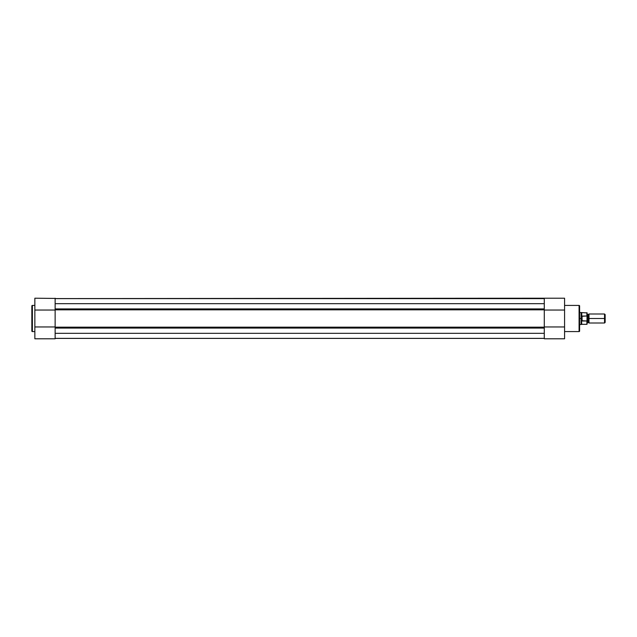 <?xml version="1.0" encoding="UTF-8"?>
<svg xmlns="http://www.w3.org/2000/svg" width="637" height="637" viewBox="0 0 637 637"><rect width="100%" height="100%" fill="white"/><g stroke="black" fill="none" stroke-linecap="round" stroke-linejoin="round"><path stroke-width="0.96" d="M31.85 305.951A0.526 0.526 0 0 1 32.376 305.426L34.852 305.426L32.376 305.426L32.376 331.574L32.376 305.426A0.526 0.526 0 0 0 31.85 305.951L31.85 331.049A0.526 0.526 0 0 0 32.376 331.574L34.852 331.574L32.376 331.574A0.526 0.526 0 0 1 31.85 331.049L31.85 306.015M55.14 298.427L34.852 298.212L34.852 326.956L55.14 326.956L34.852 326.956L34.852 338.788L55.14 338.788L55.14 326.956L55.14 338.788L34.852 338.788L34.852 298.427M55.14 298.212L55.14 310.044L55.14 298.212M34.852 310.044L55.14 310.044L34.852 310.044M544.285 338.414L55.14 338.414L544.285 338.414M544.285 338.382L55.14 338.382L544.285 338.382M544.285 333.334L55.14 333.334L544.285 333.334M55.14 303.666L544.285 303.666L55.14 303.666M544.285 298.618L55.14 298.618L544.285 298.618M544.285 338.573L544.285 298.602L55.14 298.586L544.285 298.212L564.573 298.212L564.573 338.573M55.14 325.141L55.14 311.859M544.285 325.141L544.285 311.859M544.285 328.079L55.14 328.079L544.285 328.079M55.14 327.163L544.285 327.163L55.14 327.163M544.285 309.837L55.14 309.837L544.285 309.837M55.14 310.044L55.14 326.956M55.14 308.921L544.285 308.921L55.14 308.921M579.606 331.049A0.526 0.526 0 0 1 579.081 331.574L564.573 331.574L579.081 331.574L579.081 305.426L579.081 331.574A0.526 0.526 0 0 0 579.606 331.049L579.606 305.951A0.526 0.526 0 0 0 579.081 305.426L564.573 305.426L579.081 305.426A0.526 0.526 0 0 1 579.606 305.951L579.606 330.985M564.573 338.788L564.573 326.956L544.285 326.956L544.285 338.788L564.573 338.788M544.285 326.956L564.573 326.956L564.573 298.212L544.285 298.212L544.285 310.044L564.573 310.044L544.285 310.044M587.115 313.993L588.055 314.63L588.994 313.993L588.994 318.5L604.537 318.5L604.537 313.993L588.994 313.993L588.994 318.5L588.055 318.5L588.055 314.63L588.055 318.5L588.994 318.5L588.994 323.007L588.055 322.37L588.055 318.5L588.055 322.37L587.115 323.007M605.15 314.598L604.537 313.993L604.537 318.5L605.15 318.5L605.15 314.598L605.15 318.5L604.537 318.5L604.537 323.007L604.537 318.5L588.994 318.5L588.994 323.007L604.537 323.007L605.15 322.402L605.15 318.5L605.15 322.402M587.115 318.5L588.055 318.5L587.115 318.5M581.27 319.647L581.103 318.5L579.606 318.5L581.103 318.5L581.103 312.488L581.27 319.647L581.86 320.921L581.86 316.079L581.151 317.927M579.606 324.512L581.103 324.512L581.103 318.5L581.103 324.512L581.764 324.321L581.477 320.188L581.764 324.321L586.892 324.321L586.892 321L587.115 324.098L587.115 312.902L587.115 316.581L586.892 316L581.86 316.079L581.86 320.921L582.083 316L582.083 321L586.972 320.968L587.019 316.095M587.115 320.228L587.115 321.008M587.115 315.992L587.115 316.772M586.972 316.032L586.892 312.679L586.892 316L581.764 316.294L581.764 312.679L581.27 317.353M586.892 321L581.764 320.706M587.115 324.098L587.067 320.793M587.115 312.902L579.606 312.488"/></g></svg>
